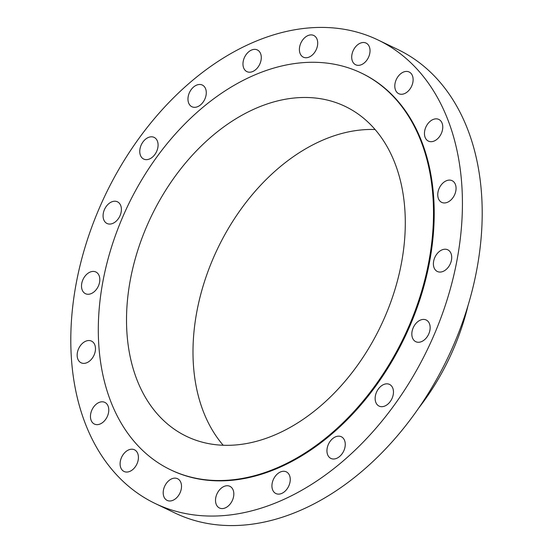 <?xml version="1.0" encoding="UTF-8"?>
<svg xmlns="http://www.w3.org/2000/svg" width="553" height="553" viewBox="0 0 553 553"><rect width="100%" height="100%" fill="white"/><g stroke="black" fill="none" stroke-linecap="round" stroke-linejoin="round"><path stroke-width="0.83" d="M411.84 333.507A12.028 8.357 -64.3 0 0 415.773 341.685A12.028 8.357 -64.3 0 0 425.043 339.272A12.028 8.357 -64.3 0 0 430.137 328.178A12.028 8.357 -64.3 0 0 426.204 320A12.028 8.357 -64.3 0 0 416.934 322.413A12.028 8.357 -64.3 0 0 411.84 333.507M276.037 34.134A257.152 178.633 -64.3 0 0 81.173 261.057A257.152 178.633 -64.3 0 0 155.123 503.472A257.152 178.633 -64.3 0 0 257.186 509.348A257.152 178.633 -64.3 0 0 452.05 282.431A257.152 178.633 -64.3 0 0 378.1 40.016A257.152 178.633 -64.3 0 0 276.037 34.134M170.476 469.746L171.181 470.085A220.108 152.898 -64.3 0 0 258.541 475.117A220.108 152.898 -64.3 0 0 425.333 280.889A220.108 152.898 -64.3 0 0 362.042 73.397L361.337 73.058A220.108 152.898 -64.3 0 0 273.97 68.026A220.108 152.898 -64.3 0 0 107.185 262.253A220.108 152.898 -64.3 0 0 170.476 469.746A220.108 152.898 -64.3 0 0 257.836 474.778A220.108 152.898 -64.3 0 0 424.628 280.551A220.108 152.898 -64.3 0 0 361.337 73.058M433.718 266.608A12.028 8.357 -64.3 0 0 437.34 271.482A12.028 8.357 -64.3 0 0 447.847 267.756A12.028 8.357 -64.3 0 0 451.393 254.677A12.028 8.357 -64.3 0 0 447.771 249.804A12.028 8.357 -64.3 0 0 437.271 253.523A12.028 8.357 -64.3 0 0 433.718 266.608M439.248 200.214A12.028 8.357 -64.3 0 0 441.688 202.37A12.028 8.357 -64.3 0 0 453.301 197.158A12.028 8.357 -64.3 0 0 454.566 182.843A12.028 8.357 -64.3 0 0 452.119 180.686A12.028 8.357 -64.3 0 0 440.513 185.898A12.028 8.357 -64.3 0 0 439.248 200.214M427.87 140.821A12.028 8.357 -64.3 0 0 428.388 141.105A12.028 8.357 -64.3 0 0 440.948 134.268A12.028 8.357 -64.3 0 0 439.338 119.711A12.028 8.357 -64.3 0 0 438.819 119.427A12.028 8.357 -64.3 0 0 426.266 126.264A12.028 8.357 -64.3 0 0 427.87 140.821M400.711 94.245A12.028 8.357 -64.3 0 0 412.068 85.127A12.028 8.357 -64.3 0 0 409.179 72.008A12.028 8.357 -64.3 0 0 407.208 71.455A12.028 8.357 -64.3 0 0 395.851 80.572A12.028 8.357 -64.3 0 0 398.748 93.692A12.028 8.357 -64.3 0 0 400.711 94.245M360.425 65.04A12.028 8.357 -64.3 0 0 369.542 54.429A12.028 8.357 -64.3 0 0 366.086 43.086A12.028 8.357 -64.3 0 0 361.309 42.809A12.028 8.357 -64.3 0 0 352.192 53.427A12.028 8.357 -64.3 0 0 355.655 64.77A12.028 8.357 -64.3 0 0 360.425 65.04M310.959 56.074A12.028 8.357 -64.3 0 0 317.581 45.035A12.028 8.357 -64.3 0 0 313.765 35.482A12.028 8.357 -64.3 0 0 306.141 36.574A12.028 8.357 -64.3 0 0 299.526 47.62A12.028 8.357 -64.3 0 0 303.334 57.166A12.028 8.357 -64.3 0 0 310.959 56.074M257.152 68.213A12.028 8.357 -64.3 0 0 257.345 49.95A12.028 8.357 -64.3 0 0 247.108 53.358A12.028 8.357 -64.3 0 0 246.915 71.627A12.028 8.357 -64.3 0 0 257.152 68.213M204.264 100.28A12.028 8.357 -64.3 0 0 202.336 85.058A12.028 8.357 -64.3 0 0 189.983 91.522A12.028 8.357 -64.3 0 0 191.905 106.743A12.028 8.357 -64.3 0 0 204.264 100.28M157.487 149.13A12.028 8.357 -64.3 0 0 154.135 137.386A12.028 8.357 -64.3 0 0 140.351 147.319A12.028 8.357 -64.3 0 0 143.704 159.064A12.028 8.357 -64.3 0 0 157.487 149.13M121.383 209.981A12.028 8.357 -64.3 0 0 117.45 201.804A12.028 8.357 -64.3 0 0 108.181 204.216A12.028 8.357 -64.3 0 0 103.086 215.304A12.028 8.357 -64.3 0 0 107.019 223.481A12.028 8.357 -64.3 0 0 116.289 221.069A12.028 8.357 -64.3 0 0 121.383 209.981M99.505 276.873A12.028 8.357 -64.3 0 0 95.883 272A12.028 8.357 -64.3 0 0 85.376 275.726A12.028 8.357 -64.3 0 0 81.83 288.811A12.028 8.357 -64.3 0 0 85.452 293.684A12.028 8.357 -64.3 0 0 95.952 289.959A12.028 8.357 -64.3 0 0 99.505 276.873M93.975 343.268A12.028 8.357 -64.3 0 0 91.535 341.118A12.028 8.357 -64.3 0 0 79.922 346.33A12.028 8.357 -64.3 0 0 78.657 360.646A12.028 8.357 -64.3 0 0 81.104 362.796A12.028 8.357 -64.3 0 0 92.71 357.584A12.028 8.357 -64.3 0 0 93.975 343.268M105.353 402.66A12.028 8.357 -64.3 0 0 104.835 402.384A12.028 8.357 -64.3 0 0 92.275 409.213A12.028 8.357 -64.3 0 0 93.879 423.778A12.028 8.357 -64.3 0 0 94.404 424.061A12.028 8.357 -64.3 0 0 106.957 417.225A12.028 8.357 -64.3 0 0 105.353 402.66M132.513 449.243A12.028 8.357 -64.3 0 0 121.155 458.354A12.028 8.357 -64.3 0 0 124.045 471.474A12.028 8.357 -64.3 0 0 126.015 472.027A12.028 8.357 -64.3 0 0 137.372 462.916A12.028 8.357 -64.3 0 0 134.476 449.796A12.028 8.357 -64.3 0 0 132.513 449.243M172.799 478.442A12.028 8.357 -64.3 0 0 163.681 489.059A12.028 8.357 -64.3 0 0 167.137 500.396A12.028 8.357 -64.3 0 0 171.914 500.672A12.028 8.357 -64.3 0 0 181.031 490.055A12.028 8.357 -64.3 0 0 177.568 478.718A12.028 8.357 -64.3 0 0 172.799 478.442M222.265 487.414A12.028 8.357 -64.3 0 0 215.642 498.453A12.028 8.357 -64.3 0 0 219.458 508A12.028 8.357 -64.3 0 0 227.083 506.907A12.028 8.357 -64.3 0 0 233.698 495.868A12.028 8.357 -64.3 0 0 229.889 486.322A12.028 8.357 -64.3 0 0 222.265 487.414M276.071 475.269A12.028 8.357 -64.3 0 0 275.878 493.539A12.028 8.357 -64.3 0 0 286.115 490.124A12.028 8.357 -64.3 0 0 286.309 471.854A12.028 8.357 -64.3 0 0 276.071 475.269M328.959 443.202A12.028 8.357 -64.3 0 0 330.888 458.423A12.028 8.357 -64.3 0 0 343.24 451.967A12.028 8.357 -64.3 0 0 341.319 436.746A12.028 8.357 -64.3 0 0 328.959 443.202M375.736 394.358A12.028 8.357 -64.3 0 0 379.088 406.102A12.028 8.357 -64.3 0 0 392.872 396.162A12.028 8.357 -64.3 0 0 389.519 384.418A12.028 8.357 -64.3 0 0 375.736 394.358M155.123 503.472L174.9 512.984A257.152 178.633 -64.3 0 0 276.963 518.866A257.152 178.633 -64.3 0 0 471.827 291.943A257.152 178.633 -64.3 0 0 397.877 49.528L378.1 40.016M259.198 440.547A183.057 127.162 -64.3 0 0 397.911 279.009A183.057 127.162 -64.3 0 0 345.272 106.446A183.057 127.162 -64.3 0 0 272.615 102.257A183.057 127.162 -64.3 0 0 133.902 263.795A183.057 127.162 -64.3 0 0 186.541 436.358A183.057 127.162 -64.3 0 0 259.198 440.547M375.1 129.526A183.057 127.162 -64.3 0 0 339.093 134.241A183.057 127.162 -64.3 0 0 208.37 270.382A183.057 127.162 -64.3 0 0 223.191 445.262M468.045 305.477A191.773 133.218 115.7 0 1 418.683 408.086"/></g></svg>
